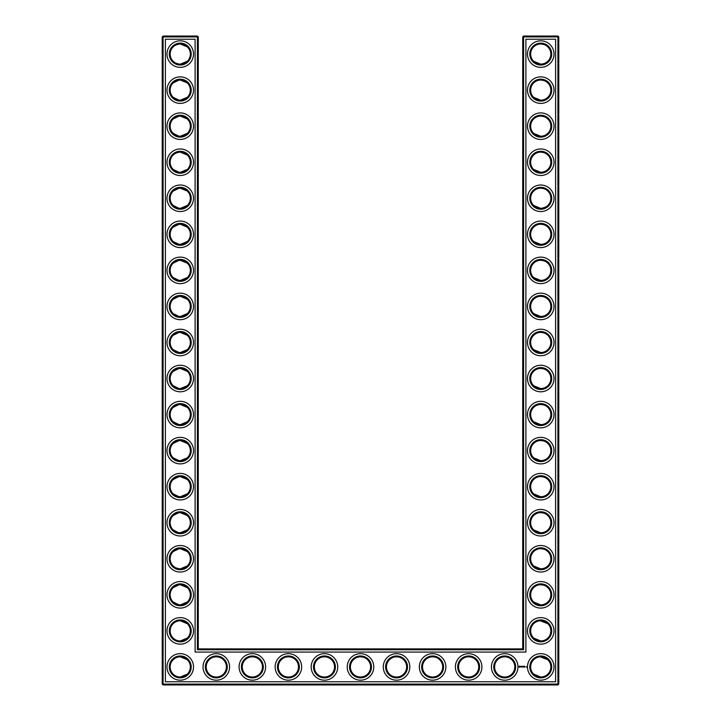 <?xml version="1.0" encoding="UTF-8"?>
<svg xmlns="http://www.w3.org/2000/svg" width="721" height="721" viewBox="0 0 721 721"><rect width="100%" height="100%" fill="white"/><g stroke="black" fill="none" stroke-linecap="round" stroke-linejoin="round"><path stroke-width="1.08" d="M179.917 64.16C183.404 63.962 185.883 62.988 187.37 61.231L180.25 64.169C176.924 63.881 174.554 62.907 173.13 61.231L174.779 62.556M175.69 63.078L178.943 64.088M179.917 43.99C183.404 44.188 185.883 45.162 187.37 46.919L180.25 43.981C176.924 44.269 174.554 45.243 173.13 46.919L174.779 45.594M175.69 45.072L178.943 44.062M179.917 80.04C183.404 80.238 185.883 81.212 187.37 82.969L180.25 80.031C176.924 80.319 174.554 81.293 173.13 82.969L178.943 80.112M190.344 54.075A10.094 10.094 0 0 0 175.203 45.333A10.094 10.094 0 0 0 175.203 62.817A10.094 10.094 0 0 0 190.344 54.075M190.344 90.125A10.094 10.094 0 0 0 175.203 81.383A10.094 10.094 0 0 0 175.203 98.867A10.094 10.094 0 0 0 190.344 90.125M179.917 100.21C183.404 100.012 185.883 99.038 187.37 97.281L180.25 100.219C176.924 99.931 174.554 98.957 173.13 97.281L178.943 100.138M198.275 648.9L198.275 36.915L197.41 36.05L163.09 36.05L163.09 684.085L557.91 684.085L557.91 36.915L522.725 36.915L522.725 648.9L523.59 649.765L197.41 649.765L198.275 648.9L522.725 648.9M163.09 36.05L162.225 36.915L162.225 684.085L163.09 684.95L557.91 684.95L558.775 684.085L558.775 36.915L557.91 36.05L523.59 36.05L522.725 36.915M547.825 263.183L546.842 262.327M545.229 261.326L544.112 260.858M543.751 260.741L540.876 260.281M547.825 277.567L546.257 278.838M545.995 279L543.985 279.937M543.931 279.955L541.841 280.406M541.399 280.451C537.794 280.343 535.216 279.378 533.675 277.567L540.75 280.469C544.076 280.181 546.446 279.207 547.87 277.531M547.825 46.883L546.842 46.027M545.229 45.026L544.112 44.558M543.751 44.441L540.849 43.981M547.825 61.267L546.257 62.529M545.995 62.7L543.985 63.637M543.931 63.655L541.841 64.106M541.399 64.151C537.794 64.043 535.216 63.078 533.675 61.267L540.75 64.169C544.076 63.881 546.446 62.907 547.87 61.231M547.825 155.033L546.842 154.177M545.229 153.176L544.112 152.708M543.751 152.591L540.849 152.131M547.825 169.417L546.257 170.679M545.995 170.85L543.985 171.787M543.931 171.805L541.85 172.256M541.399 172.301C537.794 172.193 535.216 171.228 533.675 169.417L540.75 172.319C544.076 172.031 546.446 171.057 547.87 169.381M547.825 191.083L546.842 190.227M545.229 189.226L544.112 188.758M543.751 188.641L540.849 188.181M547.825 205.467L546.257 206.729M545.995 206.9L541.841 208.306M541.399 208.351C537.794 208.243 535.216 207.278 533.675 205.467L540.75 208.369C544.076 208.081 546.446 207.107 547.87 205.431M547.825 227.133L546.842 226.277M545.229 225.276L544.112 224.808M543.751 224.691L540.876 224.231M547.825 241.517L546.257 242.788M545.995 242.95L543.985 243.887M543.931 243.905L541.841 244.356M541.399 244.401C537.794 244.293 535.216 243.328 533.675 241.517L540.75 244.419C544.076 244.131 546.446 243.157 547.87 241.481M547.825 82.933L546.842 82.077M545.229 81.076L544.112 80.608M543.751 80.491L540.876 80.031M547.825 97.317L546.257 98.579M545.995 98.75L543.985 99.687M543.931 99.705L541.841 100.156M541.399 100.201C537.794 100.093 535.216 99.128 533.675 97.317L540.75 100.219C544.076 99.931 546.446 98.957 547.87 97.281M547.825 118.983L546.842 118.127M545.229 117.126L544.112 116.658M543.751 116.541L540.876 116.081M547.825 133.367L546.257 134.638M545.995 134.8L543.985 135.737M543.931 135.755L541.841 136.206M541.399 136.251C537.794 136.143 535.216 135.178 533.675 133.367L540.75 136.269C544.076 135.981 546.446 135.007 547.87 133.331M547.825 299.233L546.842 298.377M545.229 297.376L544.112 296.908M543.751 296.791L540.876 296.331M547.825 313.617L546.257 314.879M545.995 315.05L543.985 315.987M543.931 316.005L541.841 316.456M541.399 316.501C537.794 316.393 535.216 315.428 533.675 313.617L540.75 316.519C544.076 316.231 546.446 315.257 547.87 313.581M547.825 587.633L546.842 586.777M545.229 585.776L544.112 585.308M543.751 585.191L540.876 584.731M547.825 602.017L546.257 603.288M545.995 603.45L543.985 604.387M543.931 604.405L541.85 604.856M541.399 604.901C537.794 604.793 535.216 603.828 533.675 602.017L540.75 604.919C544.076 604.631 546.446 603.657 547.87 601.981M547.735 623.593L544.121 621.358L541.255 620.79M547.825 371.333L546.842 370.477M545.229 369.476L544.112 369.008M543.751 368.891L540.849 368.431M547.825 385.717L546.257 386.988M545.995 387.15L543.985 388.087M543.931 388.105L541.85 388.556M541.399 388.601C537.794 388.493 535.216 387.528 533.675 385.717L540.75 388.619C544.076 388.331 546.446 387.357 547.87 385.681M547.825 479.483L546.842 478.627M545.229 477.626L544.112 477.158M543.751 477.041L540.849 476.581M547.825 493.867L546.257 495.138M545.995 495.3L543.985 496.237M543.931 496.255L541.85 496.706M541.399 496.751C537.794 496.643 535.216 495.678 533.675 493.867L540.75 496.769C544.076 496.481 546.446 495.507 547.87 493.831M547.825 443.433L546.842 442.577M545.229 441.576L544.112 441.108M543.751 440.991L540.849 440.531M547.825 457.817L546.257 459.079M545.995 459.25L543.985 460.187M543.931 460.205L541.841 460.656M541.399 460.701C537.794 460.593 535.216 459.628 533.675 457.817L540.75 460.719C544.076 460.431 546.446 459.457 547.87 457.781M547.825 407.383L546.842 406.527M545.229 405.526L544.112 405.058M543.751 404.941L540.849 404.481M547.825 421.767L546.257 423.038M545.995 423.2L543.985 424.137M543.931 424.155L541.85 424.606M541.399 424.651C537.794 424.543 535.216 423.578 533.675 421.767L540.75 424.669C544.076 424.381 546.446 423.407 547.87 421.731M547.825 335.283L546.842 334.427M545.229 333.426L544.112 332.958M543.751 332.841L540.876 332.381M547.825 349.667L546.257 350.929M545.995 351.1L543.985 352.037M543.931 352.055L541.841 352.506M541.399 352.551C537.794 352.443 535.216 351.478 533.675 349.667L540.75 352.569C544.076 352.281 546.446 351.307 547.87 349.631M547.735 659.643L544.121 657.408L541.255 656.84M547.825 515.533L546.842 514.677M545.229 513.676L544.112 513.208M543.751 513.091L540.876 512.631M547.825 529.917L546.257 531.188M545.995 531.35L543.985 532.287M543.931 532.305L541.841 532.756M541.399 532.801C537.794 532.693 535.216 531.728 533.675 529.917L540.75 532.819C544.076 532.531 546.446 531.557 547.87 529.881M547.825 551.583L546.842 550.727M545.229 549.726L544.112 549.258M543.751 549.141L540.876 548.681M547.825 565.967L546.257 567.229M545.995 567.4L543.985 568.337M543.931 568.355L541.859 568.806M541.399 568.851C537.794 568.743 535.216 567.778 533.675 565.967L540.75 568.869C544.076 568.581 546.446 567.607 547.87 565.931M179.917 136.26C183.404 136.062 185.883 135.088 187.37 133.331L180.25 136.269C176.924 135.981 174.554 135.007 173.13 133.331L178.943 136.188M179.926 116.09C183.404 116.288 185.892 117.271 187.37 119.019L180.25 116.081C176.924 116.369 174.554 117.343 173.13 119.019L178.943 116.162M179.926 172.31C183.404 172.112 185.892 171.129 187.37 169.381L180.25 172.319C176.924 172.031 174.554 171.057 173.13 169.381L178.943 172.238M179.917 152.14C183.404 152.338 185.883 153.312 187.37 155.069L180.25 152.131C176.924 152.419 174.554 153.393 173.13 155.069L174.779 153.744M175.69 153.222L178.727 152.248M179.926 208.36C183.413 208.162 185.892 207.179 187.37 205.431L180.25 208.369C176.924 208.081 174.554 207.107 173.13 205.431L178.934 208.279M179.917 188.19C183.404 188.388 185.883 189.362 187.37 191.119L180.25 188.181C176.924 188.469 174.554 189.443 173.13 191.119L178.943 188.262M179.917 244.41C183.404 244.212 185.883 243.238 187.37 241.481L180.25 244.419C176.924 244.131 174.554 243.157 173.13 241.481L178.943 244.338M179.917 224.24C183.404 224.438 185.883 225.412 187.37 227.169L180.25 224.231C176.924 224.519 174.554 225.493 173.13 227.169L178.943 224.312M179.926 280.46C183.413 280.262 185.892 279.279 187.37 277.531L180.25 280.469C176.924 280.181 174.554 279.207 173.13 277.531L178.934 280.379M179.926 260.29C183.404 260.488 185.892 261.471 187.37 263.219L180.25 260.281C176.924 260.569 174.554 261.543 173.13 263.219L178.943 260.362M179.917 316.51C183.404 316.312 185.883 315.338 187.37 313.581L180.25 316.519C176.924 316.231 174.554 315.257 173.13 313.581L178.943 316.438M179.935 296.34C183.413 296.538 185.892 297.521 187.37 299.269L180.25 296.331C176.924 296.619 174.554 297.593 173.13 299.269L178.934 296.421M179.917 388.61C183.404 388.412 185.883 387.438 187.37 385.681L180.25 388.619C176.924 388.331 174.554 387.357 173.13 385.681L178.943 388.538M179.917 368.44C183.404 368.638 185.883 369.612 187.37 371.369L180.25 368.431C176.924 368.719 174.554 369.693 173.13 371.369L178.943 368.512M179.926 424.66C183.413 424.462 185.892 423.479 187.37 421.731L180.25 424.669C176.924 424.381 174.554 423.407 173.13 421.731L178.934 424.579M179.917 404.49C183.404 404.688 185.883 405.662 187.37 407.419L180.25 404.481C176.924 404.769 174.554 405.743 173.13 407.419L178.943 404.562M179.917 352.56C183.404 352.362 185.883 351.388 187.37 349.631L180.25 352.569C176.924 352.281 174.554 351.307 173.13 349.631L178.943 352.488M179.917 332.39C183.404 332.588 185.883 333.562 187.37 335.319L180.25 332.381C176.924 332.669 174.554 333.643 173.13 335.319L178.943 332.462M179.917 460.71C183.404 460.512 185.883 459.538 187.37 457.781L180.25 460.719C176.924 460.431 174.554 459.457 173.13 457.781L178.943 460.638M179.926 440.54C183.413 440.738 185.892 441.721 187.37 443.469L180.25 440.531C176.924 440.819 174.554 441.793 173.13 443.469L178.934 440.621M173.139 529.89L178.484 532.666C182.611 532.927 185.576 531.999 187.37 529.881L180.25 532.819C176.924 532.531 174.554 531.557 173.13 529.881M179.917 512.64C183.404 512.838 185.883 513.812 187.37 515.569L180.25 512.631C176.924 512.919 174.554 513.893 173.13 515.569L178.736 512.748M179.917 568.86C183.404 568.662 185.883 567.688 187.37 565.931L180.25 568.869C176.924 568.581 174.554 567.607 173.13 565.931L174.779 567.256M175.69 567.778L178.943 568.788M179.926 548.69C183.404 548.888 185.892 549.871 187.37 551.619L180.25 548.681C176.924 548.969 174.554 549.943 173.13 551.619L178.943 548.762M179.917 496.76C183.404 496.562 185.883 495.588 187.37 493.831L180.25 496.769C176.924 496.481 174.554 495.507 173.13 493.831L178.943 496.688M179.926 476.59C183.404 476.788 185.892 477.771 187.37 479.519L180.25 476.581C176.924 476.869 174.554 477.843 173.13 479.519L178.943 476.662M179.917 604.91C183.404 604.712 185.883 603.738 187.37 601.981L180.25 604.919C176.924 604.631 174.554 603.657 173.13 601.981L178.943 604.838M179.917 584.74C183.404 584.938 185.883 585.912 187.37 587.669L180.25 584.731C176.924 585.019 174.554 585.993 173.13 587.669L178.943 584.812M191.209 54.075A10.959 10.959 0 0 0 174.77 44.585A10.959 10.959 0 0 0 174.77 63.565A10.959 10.959 0 0 0 191.209 54.075M191.209 90.125A10.959 10.959 0 0 0 174.77 80.635A10.959 10.959 0 0 0 174.77 99.615A10.959 10.959 0 0 0 191.209 90.125M198.275 36.915L162.225 36.915M197.41 649.765L197.41 36.05M523.59 36.05L523.59 649.765M557.91 36.05L557.91 36.915L558.775 36.915M558.775 684.085L557.91 684.085L557.91 684.95M163.09 684.95L163.09 684.085L162.225 684.085M540.281 260.29L540.984 260.281M540.281 296.34L540.984 296.331M540.281 43.99L540.984 43.981M540.281 80.04L540.984 80.031M540.281 152.14L540.984 152.131M540.281 188.19L540.984 188.181M540.281 224.24L540.984 224.231M540.281 116.09L540.984 116.081M540.281 332.39L540.984 332.381M540.281 584.74L540.984 584.731M540.281 620.79L547.87 623.719M540.281 656.84L547.87 659.769M533.63 638.031L540.75 640.969M540.281 368.44L540.984 368.431M540.281 404.49L540.984 404.481M540.281 476.59L540.984 476.581M540.281 512.64L540.984 512.631M540.281 440.54L540.984 440.531M533.63 674.081L540.75 677.019M540.281 548.69L540.984 548.681M187.37 623.719L180.25 620.781M187.37 638.031L180.25 640.969M187.37 659.769L180.25 656.831M187.37 674.081L180.25 677.019M193.516 54.075A13.266 13.266 0 0 0 173.617 42.584A13.266 13.266 0 0 0 173.617 65.566A13.266 13.266 0 0 0 193.516 54.075M190.344 126.175A10.094 10.094 0 0 0 175.203 117.433A10.094 10.094 0 0 0 175.203 134.917A10.094 10.094 0 0 0 190.344 126.175M193.516 90.125A13.266 13.266 0 0 0 173.617 78.634A13.266 13.266 0 0 0 173.617 101.616A13.266 13.266 0 0 0 193.516 90.125M165.397 681.778L165.397 39.222L195.103 39.222L195.103 652.072L525.897 652.072L525.897 39.222L555.603 39.222L555.603 681.778L165.397 681.778M540.75 224.231A10.094 10.094 0 0 1 549.492 239.372A10.094 10.094 0 0 1 532.008 239.372A10.094 10.094 0 0 1 540.75 224.231M540.75 260.281A10.094 10.094 0 0 1 549.492 275.422A10.094 10.094 0 0 1 532.008 275.422A10.094 10.094 0 0 1 540.75 260.281M540.75 296.331A10.094 10.094 0 0 1 549.492 311.472A10.094 10.094 0 0 1 532.008 311.472A10.094 10.094 0 0 1 540.75 296.331M540.75 43.981A10.094 10.094 0 0 1 549.492 59.122A10.094 10.094 0 0 1 532.008 59.122A10.094 10.094 0 0 1 540.75 43.981M540.75 80.031A10.094 10.094 0 0 1 549.492 95.172A10.094 10.094 0 0 1 532.008 95.172A10.094 10.094 0 0 1 540.75 80.031M540.75 116.081A10.094 10.094 0 0 1 549.492 131.222A10.094 10.094 0 0 1 532.008 131.222A10.094 10.094 0 0 1 540.75 116.081M540.75 152.131A10.094 10.094 0 0 1 549.492 167.272A10.094 10.094 0 0 1 532.008 167.272A10.094 10.094 0 0 1 540.75 152.131M540.75 188.181A10.094 10.094 0 0 1 549.492 203.322A10.094 10.094 0 0 1 532.008 203.322A10.094 10.094 0 0 1 540.75 188.181M540.75 332.381A10.094 10.094 0 0 1 549.492 347.522A10.094 10.094 0 0 1 532.008 347.522A10.094 10.094 0 0 1 540.75 332.381M396.55 656.831A10.094 10.094 0 0 1 405.292 671.972A10.094 10.094 0 0 1 387.808 671.972A10.094 10.094 0 0 1 396.55 656.831M432.6 656.831A10.094 10.094 0 0 1 441.342 671.972A10.094 10.094 0 0 1 423.858 671.972A10.094 10.094 0 0 1 432.6 656.831M360.5 656.831A10.094 10.094 0 0 1 369.242 671.972A10.094 10.094 0 0 1 351.758 671.972A10.094 10.094 0 0 1 360.5 656.831M468.65 656.831A10.094 10.094 0 0 1 477.392 671.972A10.094 10.094 0 0 1 459.908 671.972A10.094 10.094 0 0 1 468.65 656.831M324.45 656.831A10.094 10.094 0 0 1 333.192 671.972A10.094 10.094 0 0 1 315.708 671.972A10.094 10.094 0 0 1 324.45 656.831M540.75 548.681A10.094 10.094 0 0 1 549.492 563.822A10.094 10.094 0 0 1 532.008 563.822A10.094 10.094 0 0 1 540.75 548.681M540.75 584.731A10.094 10.094 0 0 1 549.492 599.872A10.094 10.094 0 0 1 532.008 599.872A10.094 10.094 0 0 1 540.75 584.731M540.75 620.781A10.094 10.094 0 0 1 549.492 635.922A10.094 10.094 0 0 1 532.008 635.922A10.094 10.094 0 0 1 540.75 620.781M540.75 656.831A10.094 10.094 0 0 1 549.492 671.972A10.094 10.094 0 0 1 532.008 671.972A10.094 10.094 0 0 1 540.75 656.831M504.7 656.831A10.094 10.094 0 0 1 513.442 671.972A10.094 10.094 0 0 1 495.958 671.972A10.094 10.094 0 0 1 504.7 656.831M540.75 368.431A10.094 10.094 0 0 1 549.492 383.572A10.094 10.094 0 0 1 532.008 383.572A10.094 10.094 0 0 1 540.75 368.431M540.75 404.481A10.094 10.094 0 0 1 549.492 419.622A10.094 10.094 0 0 1 532.008 419.622A10.094 10.094 0 0 1 540.75 404.481M540.75 440.531A10.094 10.094 0 0 1 549.492 455.672A10.094 10.094 0 0 1 532.008 455.672A10.094 10.094 0 0 1 540.75 440.531M540.75 476.581A10.094 10.094 0 0 1 549.492 491.722A10.094 10.094 0 0 1 532.008 491.722A10.094 10.094 0 0 1 540.75 476.581M540.75 512.631A10.094 10.094 0 0 1 549.492 527.772A10.094 10.094 0 0 1 532.008 527.772A10.094 10.094 0 0 1 540.75 512.631M216.3 656.831A10.094 10.094 0 0 1 225.042 671.972A10.094 10.094 0 0 1 207.558 671.972A10.094 10.094 0 0 1 216.3 656.831M252.35 656.831A10.094 10.094 0 0 1 261.092 671.972A10.094 10.094 0 0 1 243.608 671.972A10.094 10.094 0 0 1 252.35 656.831M190.344 666.925A10.094 10.094 0 0 0 175.203 658.183A10.094 10.094 0 0 0 175.203 675.667A10.094 10.094 0 0 0 190.344 666.925M288.4 656.831A10.094 10.094 0 0 1 297.142 671.972A10.094 10.094 0 0 1 279.658 671.972A10.094 10.094 0 0 1 288.4 656.831M190.344 162.225A10.094 10.094 0 0 0 175.203 153.483A10.094 10.094 0 0 0 175.203 170.967A10.094 10.094 0 0 0 190.344 162.225M190.344 198.275A10.094 10.094 0 0 0 175.203 189.533A10.094 10.094 0 0 0 175.203 207.017A10.094 10.094 0 0 0 190.344 198.275M190.344 234.325A10.094 10.094 0 0 0 175.203 225.583A10.094 10.094 0 0 0 175.203 243.067A10.094 10.094 0 0 0 190.344 234.325M190.344 270.375A10.094 10.094 0 0 0 175.203 261.633A10.094 10.094 0 0 0 175.203 279.117A10.094 10.094 0 0 0 190.344 270.375M190.344 306.425A10.094 10.094 0 0 0 175.203 297.683A10.094 10.094 0 0 0 175.203 315.167A10.094 10.094 0 0 0 190.344 306.425M190.344 342.475A10.094 10.094 0 0 0 175.203 333.733A10.094 10.094 0 0 0 175.203 351.217A10.094 10.094 0 0 0 190.344 342.475M190.344 378.525A10.094 10.094 0 0 0 175.203 369.783A10.094 10.094 0 0 0 175.203 387.267A10.094 10.094 0 0 0 190.344 378.525M190.344 414.575A10.094 10.094 0 0 0 175.203 405.833A10.094 10.094 0 0 0 175.203 423.317A10.094 10.094 0 0 0 190.344 414.575M190.344 450.625A10.094 10.094 0 0 0 175.203 441.883A10.094 10.094 0 0 0 175.203 459.367A10.094 10.094 0 0 0 190.344 450.625M190.344 486.675A10.094 10.094 0 0 0 175.203 477.933A10.094 10.094 0 0 0 175.203 495.417A10.094 10.094 0 0 0 190.344 486.675M190.344 630.875A10.094 10.094 0 0 0 175.203 622.133A10.094 10.094 0 0 0 175.203 639.617A10.094 10.094 0 0 0 190.344 630.875M190.344 594.825A10.094 10.094 0 0 0 175.203 586.083A10.094 10.094 0 0 0 175.203 603.567A10.094 10.094 0 0 0 190.344 594.825M190.344 522.725A10.094 10.094 0 0 0 175.203 513.983A10.094 10.094 0 0 0 175.203 531.467A10.094 10.094 0 0 0 190.344 522.725M190.344 558.775A10.094 10.094 0 0 0 175.203 550.033A10.094 10.094 0 0 0 175.203 567.517A10.094 10.094 0 0 0 190.344 558.775M191.209 126.175A10.959 10.959 0 0 0 174.77 116.685A10.959 10.959 0 0 0 174.77 135.665A10.959 10.959 0 0 0 191.209 126.175M540.75 223.366A10.959 10.959 0 0 1 550.24 239.805A10.959 10.959 0 0 1 531.26 239.805A10.959 10.959 0 0 1 540.75 223.366M540.75 259.416A10.959 10.959 0 0 1 550.24 275.855A10.959 10.959 0 0 1 531.26 275.855A10.959 10.959 0 0 1 540.75 259.416M540.75 295.466A10.959 10.959 0 0 1 550.24 311.905A10.959 10.959 0 0 1 531.26 311.905A10.959 10.959 0 0 1 540.75 295.466M540.75 43.116A10.959 10.959 0 0 1 550.24 59.555A10.959 10.959 0 0 1 531.26 59.555A10.959 10.959 0 0 1 540.75 43.116M540.75 79.166A10.959 10.959 0 0 1 550.24 95.605A10.959 10.959 0 0 1 531.26 95.605A10.959 10.959 0 0 1 540.75 79.166M540.75 115.216A10.959 10.959 0 0 1 550.24 131.655A10.959 10.959 0 0 1 531.26 131.655A10.959 10.959 0 0 1 540.75 115.216M540.75 151.266A10.959 10.959 0 0 1 550.24 167.705A10.959 10.959 0 0 1 531.26 167.705A10.959 10.959 0 0 1 540.75 151.266M540.75 187.316A10.959 10.959 0 0 1 550.24 203.755A10.959 10.959 0 0 1 531.26 203.755A10.959 10.959 0 0 1 540.75 187.316M540.75 331.516A10.959 10.959 0 0 1 550.24 347.955A10.959 10.959 0 0 1 531.26 347.955A10.959 10.959 0 0 1 540.75 331.516M396.55 655.966A10.959 10.959 0 0 1 406.04 672.405A10.959 10.959 0 0 1 387.06 672.405A10.959 10.959 0 0 1 396.55 655.966M432.6 655.966A10.959 10.959 0 0 1 442.09 672.405A10.959 10.959 0 0 1 423.11 672.405A10.959 10.959 0 0 1 432.6 655.966M360.5 655.966A10.959 10.959 0 0 1 369.99 672.405A10.959 10.959 0 0 1 351.01 672.405A10.959 10.959 0 0 1 360.5 655.966M468.65 655.966A10.959 10.959 0 0 1 478.14 672.405A10.959 10.959 0 0 1 459.16 672.405A10.959 10.959 0 0 1 468.65 655.966M324.45 655.966A10.959 10.959 0 0 1 333.94 672.405A10.959 10.959 0 0 1 314.96 672.405A10.959 10.959 0 0 1 324.45 655.966M540.75 547.816A10.959 10.959 0 0 1 550.24 564.255A10.959 10.959 0 0 1 531.26 564.255A10.959 10.959 0 0 1 540.75 547.816M540.75 583.866A10.959 10.959 0 0 1 550.24 600.305A10.959 10.959 0 0 1 531.26 600.305A10.959 10.959 0 0 1 540.75 583.866M540.75 619.916A10.959 10.959 0 0 1 550.24 636.355A10.959 10.959 0 0 1 531.26 636.355A10.959 10.959 0 0 1 540.75 619.916M540.75 655.966A10.959 10.959 0 0 1 550.24 672.405A10.959 10.959 0 0 1 531.26 672.405A10.959 10.959 0 0 1 540.75 655.966M504.7 655.966A10.959 10.959 0 0 1 514.19 672.405A10.959 10.959 0 0 1 495.21 672.405A10.959 10.959 0 0 1 504.7 655.966M540.75 367.566A10.959 10.959 0 0 1 550.24 384.005A10.959 10.959 0 0 1 531.26 384.005A10.959 10.959 0 0 1 540.75 367.566M540.75 403.616A10.959 10.959 0 0 1 550.24 420.055A10.959 10.959 0 0 1 531.26 420.055A10.959 10.959 0 0 1 540.75 403.616M540.75 439.666A10.959 10.959 0 0 1 550.24 456.105A10.959 10.959 0 0 1 531.26 456.105A10.959 10.959 0 0 1 540.75 439.666M540.75 475.716A10.959 10.959 0 0 1 550.24 492.155A10.959 10.959 0 0 1 531.26 492.155A10.959 10.959 0 0 1 540.75 475.716M540.75 511.766A10.959 10.959 0 0 1 550.24 528.205A10.959 10.959 0 0 1 531.26 528.205A10.959 10.959 0 0 1 540.75 511.766M216.3 655.966A10.959 10.959 0 0 1 225.79 672.405A10.959 10.959 0 0 1 206.81 672.405A10.959 10.959 0 0 1 216.3 655.966M252.35 655.966A10.959 10.959 0 0 1 261.84 672.405A10.959 10.959 0 0 1 242.86 672.405A10.959 10.959 0 0 1 252.35 655.966M191.209 666.925A10.959 10.959 0 0 0 174.77 657.435A10.959 10.959 0 0 0 174.77 676.415A10.959 10.959 0 0 0 191.209 666.925M288.4 655.966A10.959 10.959 0 0 1 297.89 672.405A10.959 10.959 0 0 1 278.91 672.405A10.959 10.959 0 0 1 288.4 655.966M191.209 162.225A10.959 10.959 0 0 0 174.77 152.735A10.959 10.959 0 0 0 174.77 171.715A10.959 10.959 0 0 0 191.209 162.225M191.209 198.275A10.959 10.959 0 0 0 174.77 188.785A10.959 10.959 0 0 0 174.77 207.765A10.959 10.959 0 0 0 191.209 198.275M191.209 234.325A10.959 10.959 0 0 0 174.77 224.835A10.959 10.959 0 0 0 174.77 243.815A10.959 10.959 0 0 0 191.209 234.325M191.209 270.375A10.959 10.959 0 0 0 174.77 260.885A10.959 10.959 0 0 0 174.77 279.865A10.959 10.959 0 0 0 191.209 270.375M191.209 306.425A10.959 10.959 0 0 0 174.77 296.935A10.959 10.959 0 0 0 174.77 315.915A10.959 10.959 0 0 0 191.209 306.425M191.209 342.475A10.959 10.959 0 0 0 174.77 332.985A10.959 10.959 0 0 0 174.77 351.965A10.959 10.959 0 0 0 191.209 342.475M191.209 378.525A10.959 10.959 0 0 0 174.77 369.035A10.959 10.959 0 0 0 174.77 388.015A10.959 10.959 0 0 0 191.209 378.525M191.209 414.575A10.959 10.959 0 0 0 174.77 405.085A10.959 10.959 0 0 0 174.77 424.065A10.959 10.959 0 0 0 191.209 414.575M191.209 450.625A10.959 10.959 0 0 0 174.77 441.135A10.959 10.959 0 0 0 174.77 460.115A10.959 10.959 0 0 0 191.209 450.625M191.209 486.675A10.959 10.959 0 0 0 174.77 477.185A10.959 10.959 0 0 0 174.77 496.165A10.959 10.959 0 0 0 191.209 486.675M191.209 630.875A10.959 10.959 0 0 0 174.77 621.385A10.959 10.959 0 0 0 174.77 640.365A10.959 10.959 0 0 0 191.209 630.875M191.209 594.825A10.959 10.959 0 0 0 174.77 585.335A10.959 10.959 0 0 0 174.77 604.315A10.959 10.959 0 0 0 191.209 594.825M191.209 522.725A10.959 10.959 0 0 0 174.77 513.235A10.959 10.959 0 0 0 174.77 532.215A10.959 10.959 0 0 0 191.209 522.725M191.209 558.775A10.959 10.959 0 0 0 174.77 549.285A10.959 10.959 0 0 0 174.77 568.265A10.959 10.959 0 0 0 191.209 558.775M526.402 666.637L526.7 667.159L526.402 666.637M524.699 666.249L525.14 667.033L524.699 666.249M524.374 666.294L524.419 667.033L524.374 666.294M523.752 666.249L524.239 666.294L523.761 667.033L523.752 666.249M523.176 666.736L523.491 666.249L523.491 667.033L523.446 666.447L522.815 666.988L522.815 666.294L523.176 666.736M522.13 666.294L522.617 667.033L522.13 666.294M521.671 666.33L521.716 667.033L521.671 666.33M520.742 666.583L521.292 666.339L520.832 666.519L521.328 666.934L520.742 666.583M519.381 666.114L520.364 666.384L519.949 667.313L519.021 666.898L519.381 666.114M193.516 126.175A13.266 13.266 0 0 0 173.617 114.684A13.266 13.266 0 0 0 173.617 137.666A13.266 13.266 0 0 0 193.516 126.175M540.75 221.059A13.266 13.266 0 0 1 552.241 240.958A13.266 13.266 0 0 1 529.259 240.958A13.266 13.266 0 0 1 540.75 221.059M540.75 257.109A13.266 13.266 0 0 1 552.241 277.008A13.266 13.266 0 0 1 529.259 277.008A13.266 13.266 0 0 1 540.75 257.109M540.75 293.159A13.266 13.266 0 0 1 552.241 313.058A13.266 13.266 0 0 1 529.259 313.058A13.266 13.266 0 0 1 540.75 293.159M540.75 40.809A13.266 13.266 0 0 1 552.241 60.708A13.266 13.266 0 0 1 529.259 60.708A13.266 13.266 0 0 1 540.75 40.809M540.75 76.859A13.266 13.266 0 0 1 552.241 96.758A13.266 13.266 0 0 1 529.259 96.758A13.266 13.266 0 0 1 540.75 76.859M540.75 112.909A13.266 13.266 0 0 1 552.241 132.808A13.266 13.266 0 0 1 529.259 132.808A13.266 13.266 0 0 1 540.75 112.909M540.75 148.959A13.266 13.266 0 0 1 552.241 168.858A13.266 13.266 0 0 1 529.259 168.858A13.266 13.266 0 0 1 540.75 148.959M540.75 185.009A13.266 13.266 0 0 1 552.241 204.908A13.266 13.266 0 0 1 529.259 204.908A13.266 13.266 0 0 1 540.75 185.009M540.75 329.209A13.266 13.266 0 0 1 552.241 349.108A13.266 13.266 0 0 1 529.259 349.108A13.266 13.266 0 0 1 540.75 329.209M396.55 653.659A13.266 13.266 0 0 1 408.041 673.558A13.266 13.266 0 0 1 385.059 673.558A13.266 13.266 0 0 1 396.55 653.659M432.6 653.659A13.266 13.266 0 0 1 444.091 673.558A13.266 13.266 0 0 1 421.109 673.558A13.266 13.266 0 0 1 432.6 653.659M360.5 653.659A13.266 13.266 0 0 1 371.991 673.558A13.266 13.266 0 0 1 349.009 673.558A13.266 13.266 0 0 1 360.5 653.659M468.65 653.659A13.266 13.266 0 0 1 480.141 673.558A13.266 13.266 0 0 1 457.159 673.558A13.266 13.266 0 0 1 468.65 653.659M324.45 653.659A13.266 13.266 0 0 1 335.941 673.558A13.266 13.266 0 0 1 312.959 673.558A13.266 13.266 0 0 1 324.45 653.659M540.75 545.509A13.266 13.266 0 0 1 552.241 565.408A13.266 13.266 0 0 1 529.259 565.408A13.266 13.266 0 0 1 540.75 545.509M540.75 581.559A13.266 13.266 0 0 1 552.241 601.458A13.266 13.266 0 0 1 529.259 601.458A13.266 13.266 0 0 1 540.75 581.559M540.75 617.609A13.266 13.266 0 0 1 552.241 637.508A13.266 13.266 0 0 1 529.259 637.508A13.266 13.266 0 0 1 540.75 617.609M540.75 653.659A13.266 13.266 0 0 1 552.241 673.558A13.266 13.266 0 0 1 529.259 673.558A13.266 13.266 0 0 1 540.75 653.659M504.7 653.659A13.266 13.266 0 0 1 516.191 673.558A13.266 13.266 0 0 1 493.209 673.558A13.266 13.266 0 0 1 504.7 653.659M540.75 365.259A13.266 13.266 0 0 1 552.241 385.158A13.266 13.266 0 0 1 529.259 385.158A13.266 13.266 0 0 1 540.75 365.259M540.75 401.309A13.266 13.266 0 0 1 552.241 421.208A13.266 13.266 0 0 1 529.259 421.208A13.266 13.266 0 0 1 540.75 401.309M540.75 437.359A13.266 13.266 0 0 1 552.241 457.258A13.266 13.266 0 0 1 529.259 457.258A13.266 13.266 0 0 1 540.75 437.359M540.75 473.409A13.266 13.266 0 0 1 552.241 493.308A13.266 13.266 0 0 1 529.259 493.308A13.266 13.266 0 0 1 540.75 473.409M540.75 509.459A13.266 13.266 0 0 1 552.241 529.358A13.266 13.266 0 0 1 529.259 529.358A13.266 13.266 0 0 1 540.75 509.459M216.3 653.659A13.266 13.266 0 0 1 227.791 673.558A13.266 13.266 0 0 1 204.809 673.558A13.266 13.266 0 0 1 216.3 653.659M252.35 653.659A13.266 13.266 0 0 1 263.841 673.558A13.266 13.266 0 0 1 240.859 673.558A13.266 13.266 0 0 1 252.35 653.659M193.516 666.925A13.266 13.266 0 0 0 173.617 655.434A13.266 13.266 0 0 0 173.617 678.416A13.266 13.266 0 0 0 193.516 666.925M288.4 653.659A13.266 13.266 0 0 1 299.891 673.558A13.266 13.266 0 0 1 276.909 673.558A13.266 13.266 0 0 1 288.4 653.659M193.516 162.225A13.266 13.266 0 0 0 173.617 150.734A13.266 13.266 0 0 0 173.617 173.716A13.266 13.266 0 0 0 193.516 162.225M193.516 198.275A13.266 13.266 0 0 0 173.617 186.784A13.266 13.266 0 0 0 173.617 209.766A13.266 13.266 0 0 0 193.516 198.275M193.516 234.325A13.266 13.266 0 0 0 173.617 222.834A13.266 13.266 0 0 0 173.617 245.816A13.266 13.266 0 0 0 193.516 234.325M193.516 270.375A13.266 13.266 0 0 0 173.617 258.884A13.266 13.266 0 0 0 173.617 281.866A13.266 13.266 0 0 0 193.516 270.375M193.516 306.425A13.266 13.266 0 0 0 173.617 294.934A13.266 13.266 0 0 0 173.617 317.916A13.266 13.266 0 0 0 193.516 306.425M193.516 342.475A13.266 13.266 0 0 0 173.617 330.984A13.266 13.266 0 0 0 173.617 353.966A13.266 13.266 0 0 0 193.516 342.475M193.516 378.525A13.266 13.266 0 0 0 173.617 367.034A13.266 13.266 0 0 0 173.617 390.016A13.266 13.266 0 0 0 193.516 378.525M193.516 414.575A13.266 13.266 0 0 0 173.617 403.084A13.266 13.266 0 0 0 173.617 426.066A13.266 13.266 0 0 0 193.516 414.575M193.516 450.625A13.266 13.266 0 0 0 173.617 439.134A13.266 13.266 0 0 0 173.617 462.116A13.266 13.266 0 0 0 193.516 450.625M193.516 486.675A13.266 13.266 0 0 0 173.617 475.184A13.266 13.266 0 0 0 173.617 498.166A13.266 13.266 0 0 0 193.516 486.675M193.516 630.875A13.266 13.266 0 0 0 173.617 619.384A13.266 13.266 0 0 0 173.617 642.366A13.266 13.266 0 0 0 193.516 630.875M193.516 594.825A13.266 13.266 0 0 0 173.617 583.334A13.266 13.266 0 0 0 173.617 606.316A13.266 13.266 0 0 0 193.516 594.825M193.516 522.725A13.266 13.266 0 0 0 173.617 511.234A13.266 13.266 0 0 0 173.617 534.216A13.266 13.266 0 0 0 193.516 522.725M193.516 558.775A13.266 13.266 0 0 0 173.617 547.284A13.266 13.266 0 0 0 173.617 570.266A13.266 13.266 0 0 0 193.516 558.775M519.832 666.312L519.553 666.97L519.832 666.312"/></g></svg>
